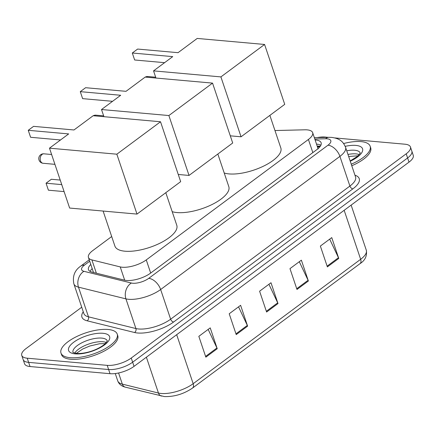 <?xml version="1.0" encoding="UTF-8"?>
<svg xmlns="http://www.w3.org/2000/svg" width="435" height="435" viewBox="0 0 435 435"><rect width="100%" height="100%" fill="white"/><g stroke="black" fill="none" stroke-linecap="round" stroke-linejoin="round"><path stroke-width="0.65" d="M111.686 236.531L92.682 250.647A17.802 6.726 -18.6 0 0 88.441 257.46A17.802 6.726 -18.6 0 0 91.899 259.918L120.223 266.911A17.802 6.726 -18.6 0 0 122.24 267.237A17.802 6.726 -18.6 0 0 146.263 259.907L308.415 139.461A17.802 6.726 -18.6 0 0 312.662 132.653A17.802 6.726 -18.6 0 0 304.815 129.804L274.963 130.538M318.05 148.993L317.757 147.927M90.795 264.458A17.802 6.726 -18.6 0 0 88.479 269.646A17.802 6.726 -18.6 0 0 91.937 272.109L124.508 280.151A17.802 6.726 -18.6 0 0 126.531 280.472A17.802 6.726 -18.6 0 0 150.553 273.142L316.892 149.591A17.802 6.726 -18.6 0 0 321.133 142.783A17.802 6.726 -18.6 0 0 315.119 139.956M334.912 137.933L404.963 144.208A17.802 6.726 161.4 0 1 410.444 146.992A17.802 6.726 161.4 0 1 406.203 153.8L131.245 358.032A17.802 6.726 161.4 0 1 107.222 365.362L27.231 358.201A17.802 6.726 161.4 0 1 21.75 355.417A17.802 6.726 161.4 0 1 25.991 348.609L81.726 307.213M317.191 137.601A17.802 6.726 161.4 0 1 324.978 137.047L328.175 137.335M410.444 146.992L413.25 155.322A17.802 6.726 161.4 0 1 409.009 162.13L134.045 366.362A17.802 6.726 161.4 0 1 110.022 373.698L30.037 366.536L28.634 362.371A17.802 6.726 161.4 0 1 23.153 359.587A17.802 6.726 161.4 0 0 28.634 362.371L108.619 369.527L28.634 362.371L27.231 358.201M134.045 366.362L132.648 362.197A17.802 6.726 161.4 0 1 108.619 369.527A17.802 6.726 161.4 0 0 132.648 362.197L407.606 157.965L132.648 362.197L131.245 358.032M411.847 151.157A17.802 6.726 161.4 0 1 407.606 157.965A17.802 6.726 161.4 0 0 411.847 151.157M316.522 144.121A17.802 6.726 161.4 0 1 320.91 145.176M90.105 271.418A17.802 6.726 161.4 0 1 92.198 268.623M329.687 239.141L338.468 257.71A4.747 2.866 53.4 0 1 338.762 258.439L331.753 237.608L320.361 246.069L327.37 266.9L338.762 258.439M299.302 261.712L308.089 280.276A4.747 2.866 53.4 0 1 308.382 281.005L301.373 260.173L289.976 268.634L296.985 289.465L308.382 281.005M208.158 329.409L216.94 347.978A4.747 2.866 53.4 0 1 217.234 348.707L210.225 327.876L198.833 336.337L205.842 357.168L217.234 348.707M238.538 306.844L247.319 325.413A4.747 2.866 53.4 0 1 247.618 326.141L240.604 305.31L229.212 313.771L236.221 334.602L247.618 326.141M268.922 284.278L277.704 302.842A4.747 2.866 53.4 0 1 277.998 303.57L270.989 282.739L259.597 291.205L266.606 312.036L277.998 303.57M30.037 366.536A17.802 6.726 161.4 0 1 24.556 363.752L21.75 355.417M108.097 329.474A29.672 11.212 161.4 0 1 117.227 334.113A29.672 11.212 161.4 0 1 102.241 350.251A29.672 11.212 161.4 0 1 70.117 357.684A29.672 11.212 161.4 0 1 60.982 353.041A29.672 11.212 161.4 0 1 75.973 336.907A29.672 11.212 161.4 0 1 108.097 329.474M117.227 334.113L117.754 335.673A29.672 11.212 161.4 0 1 102.763 351.812A29.672 11.212 161.4 0 1 70.644 359.245A29.672 11.212 161.4 0 1 61.509 354.607L60.982 353.041M165.806 192.683L176.779 225.281A32.641 12.332 161.4 0 1 160.287 243.029A32.641 12.332 161.4 0 1 124.954 251.207A32.641 12.332 161.4 0 1 114.905 246.101L103.111 211.051M73.977 129.973L33.566 126.357L28.248 130.304L68.665 133.92L49.481 148.166L116.841 154.197L160.52 121.756L93.161 115.726L73.977 129.973M160.52 121.756L180.672 181.645L136.998 214.085L69.638 208.055L49.481 148.166M136.998 214.085L116.841 154.197M28.248 130.304L30.597 137.281L60.53 139.961M64.097 191.596L48.399 190.193L46.05 183.211L61.754 184.619M46.05 183.211L51.368 179.263L60.215 180.057M217.837 154.039L228.805 186.637A32.641 12.332 161.4 0 1 212.318 204.385A32.641 12.332 161.4 0 1 176.985 212.563A32.641 12.332 161.4 0 1 172.195 211.66M126.009 91.328L85.592 87.707L80.274 91.654L120.691 95.276L101.513 109.522L168.872 115.547L212.546 83.112L145.187 77.082L126.009 91.328M103.927 116.689L101.513 109.522M212.546 83.112L232.703 142.995L189.029 175.435L168.872 115.547M178.258 174.473L189.029 175.435M80.274 91.654L82.623 98.636L112.562 101.317M269.869 115.395L280.836 147.987A32.641 12.332 161.4 0 1 264.349 165.74A32.641 12.332 161.4 0 1 229.011 173.913A32.641 12.332 161.4 0 1 224.221 173.016M178.04 52.678L137.623 49.063L132.305 53.01L172.722 56.626L153.544 70.872L220.904 76.903L264.578 44.462L197.218 38.432L178.04 52.678M155.958 78.044L153.544 70.872M264.578 44.462L284.729 104.351L241.055 136.791L220.904 76.903M230.289 135.829L241.055 136.791M132.305 53.01L134.654 59.992L164.588 62.667M343.606 143.545A29.672 11.212 161.4 0 1 361.028 141.603A29.672 11.212 161.4 0 1 370.163 146.242A29.672 11.212 161.4 0 1 351.252 164.191M370.163 146.242L370.685 147.808A29.672 11.212 161.4 0 1 351.774 165.751M124.693 280.194L120.223 266.911M320.144 146.47A17.802 10.44 88.6 0 0 317.604 147.34M150.684 273.044L146.263 259.907M96.369 273.202L91.899 259.918M312.841 152.603L308.415 139.461M89.708 261.223L84.444 265.132A11.87 4.486 -18.6 0 0 83.922 271.309L131.365 283.027A11.87 4.486 -18.6 0 0 132.713 283.239A11.87 4.486 -18.6 0 0 148.726 278.351L327.979 145.208A11.87 4.486 -18.6 0 0 327.158 138.814A11.87 4.486 -18.6 0 0 325.581 138.765L314.81 139.031M327.979 145.208A11.87 7.167 -126.6 0 1 339.909 156.377L160.651 289.52A23.74 8.972 161.4 0 1 128.619 299.296A23.74 8.972 161.4 0 1 125.927 298.867L135.916 328.55A23.74 8.972 -18.6 0 0 138.607 328.98A23.74 8.972 -18.6 0 0 170.64 319.203L349.898 186.06A23.74 8.972 -18.6 0 0 355.553 176.98L345.564 147.296A23.74 8.972 161.4 0 1 339.909 156.377L349.898 186.06A2.969 1.789 53.4 0 0 352.877 188.85L173.625 321.998A2.969 1.789 53.4 0 1 170.64 319.203L160.651 289.52A11.87 7.167 -126.6 0 0 148.726 278.351M345.564 147.296C343.356 142.25 340.752 138.683 331.72 137.406L328.789 137.319A11.87 6.96 88.6 0 0 325.581 138.765M173.625 321.998A26.704 10.092 161.4 0 1 137.585 332.998A26.704 10.092 161.4 0 1 134.556 332.509L87.114 320.796A26.704 10.092 161.4 0 1 83.264 311.775M354.955 175.202A26.704 10.092 161.4 0 1 352.877 188.85M107.222 365.362L110.022 373.698M406.203 153.8L409.009 162.13M131.365 283.027A11.87 9.45 103.9 0 0 125.927 298.867L78.485 287.149L88.474 316.832L135.916 328.55A2.969 2.36 -76.1 0 1 134.556 332.509M83.922 271.309A11.87 9.45 103.9 0 0 78.485 287.149A23.74 8.972 161.4 0 1 73.874 283.87L83.863 313.553A23.74 8.972 -18.6 0 0 88.474 316.832A2.969 2.36 -76.1 0 1 87.114 320.796M84.444 265.132A11.87 7.167 -126.6 0 0 80.872 266.019C74.668 270.249 72.33 276.198 73.874 283.87M317.202 146.155L320.421 146.073M118.581 372.98L122.333 384.127L158.449 393.044A23.74 8.972 -18.6 0 0 161.14 393.474A23.74 8.972 -18.6 0 0 193.173 383.697A5.932 3.583 53.4 0 1 192.498 388.085C183.679 394.034 174.315 396.861 164.408 396.568L125.383 387.172C121.485 386.198 118.929 384.094 117.722 380.848A23.74 8.972 -18.6 0 0 122.333 384.127A5.932 4.725 103.9 0 0 125.383 387.172M161.494 396.089A5.932 4.725 103.9 0 1 158.449 393.044L146.383 357.2M176.681 334.694L193.173 383.697L360.653 259.298A23.74 8.972 -18.6 0 0 366.308 250.223C367.232 255.91 365.123 260.402 359.979 263.686A5.932 3.583 -126.6 0 0 360.653 259.298L344.161 210.295M277.704 302.842L266.35 311.275M247.319 325.413L235.966 333.846M216.94 347.978L205.586 356.412M308.089 280.276L296.735 288.709M338.468 257.71L327.115 266.144M72.993 352.404A18.091 6.835 161.4 0 1 82.231 342.595A18.091 6.835 161.4 0 1 101.736 338.104A18.091 6.835 161.4 0 1 107.276 340.866M102.959 333.286A21.647 8.178 161.4 0 1 104.465 344.95A21.647 8.178 161.4 0 1 75.25 353.867A21.647 8.178 161.4 0 1 73.749 342.204A21.647 8.178 161.4 0 1 102.959 333.286M74.738 353.149A18.091 6.835 161.4 0 1 102.959 341.747A18.091 6.835 161.4 0 1 106.336 342.514M40.488 160.809A4.747 3.333 95.1 0 0 43.103 163.277A4.747 4.747 0 0 1 40.694 154.74A4.747 4.747 0 0 1 43.951 153.821A4.747 3.333 95.1 0 0 42.124 154.387A4.747 3.333 95.1 0 0 40.488 160.809M103.65 115.862L95.977 115.177A4.747 3.333 95.1 0 0 94.156 115.737A4.747 3.333 95.1 0 0 94.063 115.808M155.676 77.218L148.009 76.527A4.747 3.333 95.1 0 0 146.182 77.093A4.747 3.333 95.1 0 0 146.095 77.164M346.744 150.804A18.091 6.835 161.4 0 1 354.666 150.233A18.091 6.835 161.4 0 1 360.207 152.995M345.205 146.345A21.647 8.178 161.4 0 1 355.89 145.415A21.647 8.178 161.4 0 1 350.257 161.233M347.973 154.447A18.091 6.835 161.4 0 1 355.89 153.881A18.091 6.835 161.4 0 1 359.272 154.648M320.165 146.443L317.327 146.513M93.498 272.489L88.441 257.46M317.925 148.297L312.662 132.653M89.229 259.809L80.872 266.019M328.789 137.319L314.353 137.672M359.979 263.686L192.498 388.085M366.308 250.223L351.132 205.119M117.722 380.848L115.264 373.545M107.304 340.931L104.895 343.998C98.114 349.762 85.793 354.003 76.62 353.448L73.015 352.47M105.286 343.639L99.62 343.737L89.844 345.994L82.737 349L76.255 353.41M54.924 164.338L43.103 163.277M51.618 154.507L43.951 153.821M95.977 115.177A4.747 4.747 0 0 0 93.28 115.737M148.009 76.527A4.747 4.747 0 0 0 145.312 77.093M360.234 153.06L357.826 156.132L350.164 160.961M358.217 155.768L348.663 156.508"/></g></svg>
